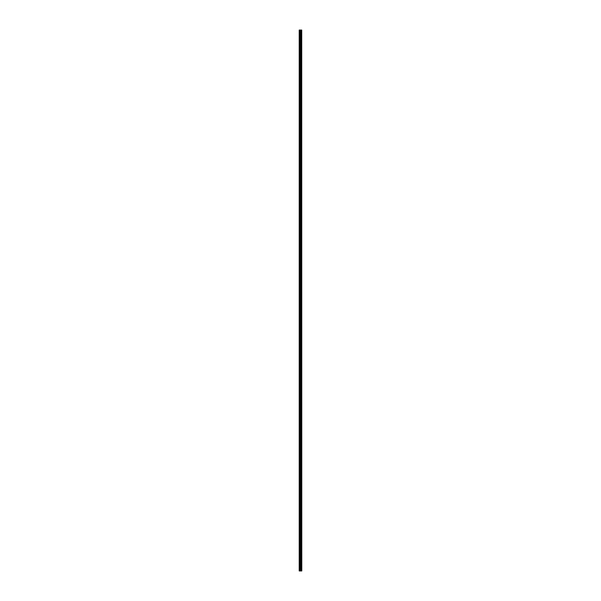 <?xml version="1.0" encoding="UTF-8"?>
<svg xmlns="http://www.w3.org/2000/svg" width="601" height="601" viewBox="0 0 601 601"><rect width="100%" height="100%" fill="white"/><g stroke="black" fill="none" stroke-linecap="round" stroke-linejoin="round"><path stroke-width="0.9" d="M301.725 30.05L301.785 570.95L301.725 30.05L299.215 30.05L299.215 570.95L299.358 30.05M299.358 570.95L301.725 570.95M301.116 30.05L301.116 570.95L301.093 30.05M301.447 30.05L301.447 570.95L301.424 30.05M301.679 570.95L301.679 30.05M300.861 570.95L300.861 30.05M300.816 570.95L300.816 30.05M301.401 570.95L301.401 30.05M301.349 570.95L301.349 30.05M301.191 570.95L301.191 30.05M301.139 570.95L301.139 30.05M300.703 570.95L300.703 30.05M300.605 570.95L300.605 30.05M300.372 570.95L300.372 30.05M300.267 570.95L300.267 30.05M299.854 570.95L299.854 30.05M299.749 570.95L299.749 30.05"/></g></svg>
